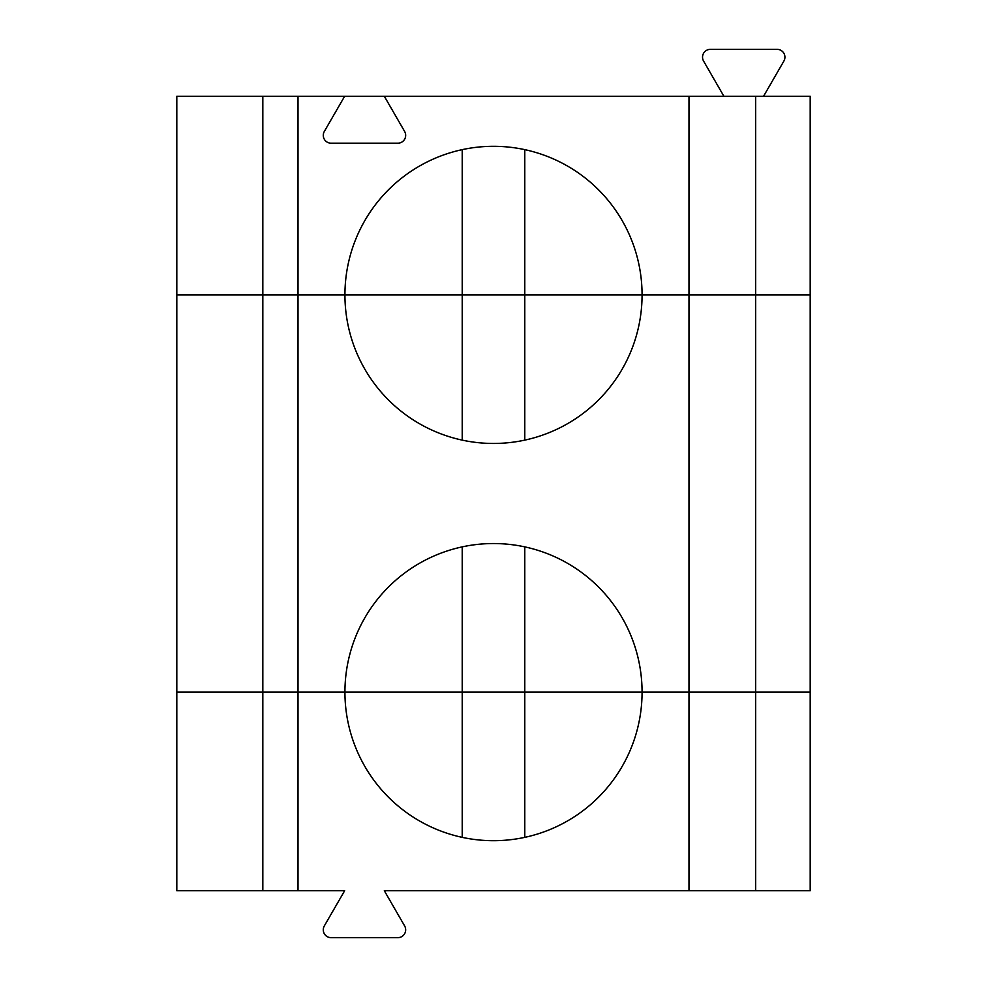 <?xml version="1.0" encoding="UTF-8"?>
<svg xmlns="http://www.w3.org/2000/svg" width="987" height="987" viewBox="0 0 987 987"><rect width="100%" height="100%" fill="white"/><g stroke="black" fill="none" stroke-linecap="round" stroke-linejoin="round"><path stroke-width="1.48" d="M462.224 837.358L462.224 692.121L642.068 692.121A148.568 148.568 0 0 1 493.5 840.69A148.568 148.568 0 0 1 344.932 692.121L524.776 692.121L524.776 837.358M298.012 890.73L262.826 890.73L262.826 692.121L298.012 692.121L298.012 890.73L344.648 890.73L324.328 925.917A7.822 7.822 0 0 0 331.101 937.65L397.847 937.65A7.822 7.822 0 0 0 404.621 925.917L384.313 890.73L755.66 890.73L755.66 692.121L810.191 692.121L810.191 890.73L755.66 890.73M462.224 440.128L462.224 294.879L298.012 294.879L298.012 692.121L344.932 692.121A148.568 148.568 0 0 1 493.5 543.541A148.568 148.568 0 0 1 642.068 692.121L810.191 692.121L810.191 294.879L688.988 294.879L688.988 890.73M462.224 546.872L462.224 692.121L176.809 692.121L262.826 692.121L262.826 294.879L176.809 294.879L176.809 890.73L262.826 890.73M262.826 96.27L176.809 96.27L176.809 294.879L298.012 294.879L262.826 294.879L262.826 96.27L344.648 96.27L324.328 131.456A7.822 7.822 0 0 0 331.101 143.189L397.847 143.189A7.822 7.822 0 0 0 404.621 131.456L384.313 96.27L688.988 96.27L688.988 294.879L524.776 294.879L524.776 440.128M524.776 149.642L524.776 294.879L642.068 294.879A148.568 148.568 0 0 1 493.5 443.459A148.568 148.568 0 0 1 344.932 294.879A148.568 148.568 0 0 1 493.5 146.31A148.568 148.568 0 0 1 642.068 294.879L755.66 294.879L755.66 692.121L524.776 692.121L524.776 546.872M298.012 96.27L298.012 294.879L524.776 294.879L462.224 294.879L462.224 149.642M763.556 96.27L783.875 61.083A7.822 7.822 0 0 0 777.102 49.35L710.356 49.35A7.822 7.822 0 0 0 703.583 61.083L723.89 96.27M384.313 96.27L344.648 96.27M688.988 96.27L810.191 96.27L810.191 294.879L755.66 294.879L755.66 96.27"/></g></svg>
